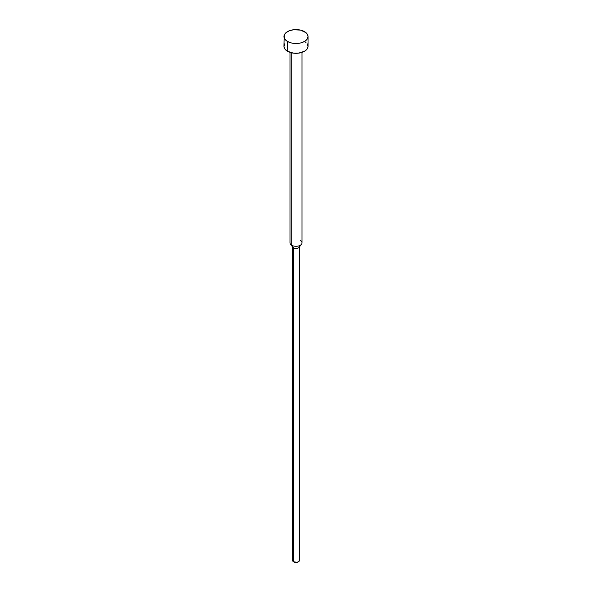 <?xml version="1.0" encoding="UTF-8"?>
<svg xmlns="http://www.w3.org/2000/svg" width="592" height="592" viewBox="0 0 592 592"><rect width="100%" height="100%" fill="white"/><g stroke="black" fill="none" stroke-linecap="round" stroke-linejoin="round"><path stroke-width="0.89" d="M283.968 36.549L284.885 39.205L287.49 41.455L291.397 42.964L296 43.49L300.603 42.964L304.51 41.455L307.115 39.205L308.032 36.549L307.115 33.885L306.005 32.686L300.603 30.125L293.654 29.733L289.318 30.769L285.995 32.686L284.204 35.187L283.968 46.368A12.032 6.949 0 0 0 287.49 51.282L287.49 41.455A12.032 6.949 180 0 1 283.968 36.549A12.032 6.949 180 0 1 291.397 30.125A12.032 6.949 180 0 1 304.51 31.635A12.032 6.949 180 0 1 308.032 36.549A12.032 6.949 180 0 1 300.603 42.964A12.032 6.949 180 0 1 287.49 41.455L287.49 51.282A12.032 6.949 0 0 0 300.603 52.784A12.032 6.949 0 0 0 308.032 46.368L307.115 49.025L304.51 51.282L298.346 53.184L293.654 53.184L287.49 51.282L284.885 49.025L283.968 46.368L284.885 43.712M300.255 240.367A6.016 3.471 180 0 1 301.491 244.244A6.016 3.471 180 0 1 291.745 245.28L291.745 52.866L291.745 245.28A6.016 3.471 0 0 0 298.301 246.035A6.016 3.471 0 0 0 302.016 242.824L302.016 52.385M299.152 559.677L299.152 561.186L297.302 562.252L293.588 561.823L293.588 247.907L293.588 561.823A3.411 1.968 0 0 0 297.302 562.252A3.411 1.968 0 0 0 299.411 560.432L299.411 246.509A3.411 1.968 180 0 1 297.302 248.329A3.411 1.968 180 0 1 293.588 247.907L291.745 245.28L293.588 247.907A3.411 1.968 0 0 0 299.108 247.315L301.491 244.244M289.984 52.385L289.984 242.824A6.016 3.471 0 0 0 291.745 245.28A6.016 3.471 180 0 1 290.509 244.244L292.892 247.315A3.411 1.968 0 0 0 293.588 247.907A3.411 1.968 180 0 1 292.589 246.509L292.589 560.432A3.411 1.968 0 0 0 293.588 561.823L292.848 561.186L292.848 559.677M304.51 41.455L306.005 42.513M307.115 43.712L308.032 46.368L308.032 36.549"/></g></svg>
